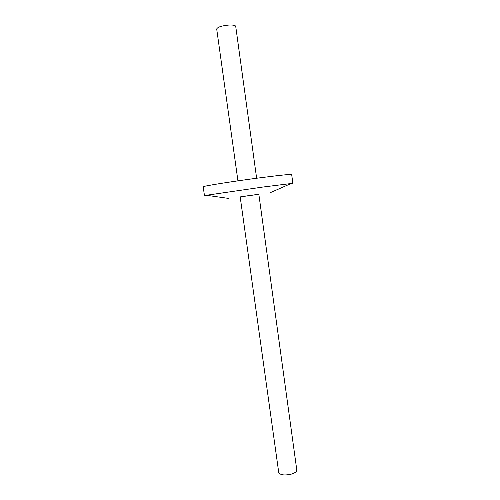 <?xml version="1.0" encoding="UTF-8"?>
<svg xmlns="http://www.w3.org/2000/svg" width="500" height="500" viewBox="0 0 500 500"><rect width="100%" height="100%" fill="white"/><g stroke="black" fill="none" stroke-linecap="round" stroke-linejoin="round"><path stroke-width="0.75" d="M243.7 196.35L255.306 194.744M289.8 184.088L292.869 183.444L291.075 183.525L262.919 187.037L206.344 195.275L204.481 195.706L207.75 195.475M292.869 183.438L291.681 174.537C290.894 174.119 280.875 175.138 261.625 177.594C233.512 181.213 201.806 186.262 203.2 186.806L204.481 195.706M258.844 194.306L240.181 196.9M258.819 194.119L296.788 469.975C296.806 471.656 294.881 473.069 291.019 474.225C284.256 475.594 280.163 475.019 278.738 472.512L240.169 196.806M256.631 178.25L235.725 26.381C235.356 25.319 233.062 24.875 228.844 25.05C221.619 25.775 217.569 27.088 216.7 29L237.938 180.844M270.562 192.556L291.075 183.525M228.487 198.394L206.344 195.275"/></g></svg>
